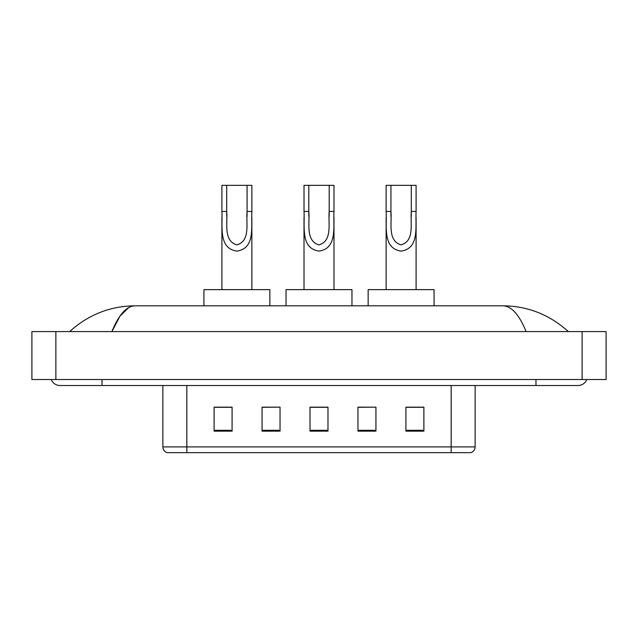 <?xml version="1.0" encoding="UTF-8"?>
<svg xmlns="http://www.w3.org/2000/svg" width="638" height="638" viewBox="0 0 638 638"><rect width="100%" height="100%" fill="white"/><g stroke="black" fill="none" stroke-linecap="round" stroke-linejoin="round"><path stroke-width="0.96" d="M51.184 379.538A9.594 9.594 0 0 0 60.068 385.527A9.594 9.594 0 0 1 51.184 379.538A9.594 9.594 0 0 0 60.068 385.527L577.932 385.527A9.594 9.594 0 0 0 586.816 379.538A9.594 9.594 0 0 1 577.932 385.527A9.594 9.594 0 0 0 586.816 379.538A9.594 9.594 0 0 1 577.932 385.527M526.095 331.585C519.22 314.662 511.493 306.073 502.927 305.817L135.073 305.817C126.507 306.073 118.78 314.662 111.905 331.585L119.976 316.089L128.852 307.5M55.873 331.585L606.1 331.585L606.1 379.538L31.9 379.538L31.9 331.585L55.873 331.585L55.873 379.538M502.927 305.817C527.666 306.009 549.477 314.598 568.338 331.585L566.297 329.734M71.703 329.734L69.662 331.585C88.435 314.638 110.238 306.041 135.073 305.817M451.162 452.661L451.162 446.903L475.135 446.903C474.967 449.782 473.532 451.696 470.82 452.661L167.18 452.661A5.997 5.997 0 0 1 162.865 446.903L162.865 385.527M423.887 431.144L423.887 407.164L405.912 407.164L405.912 431.144L423.887 431.144M375.941 431.144L375.941 407.164L357.958 407.164L357.958 431.144L375.941 431.144M232.088 431.144L232.088 407.164L214.113 407.164L214.113 431.144L232.088 431.144M280.042 431.144L280.042 407.164L262.059 407.164L262.059 431.144L280.042 431.144M327.988 431.144L327.988 407.164L310.012 407.164L310.012 431.144L327.988 431.144M405.912 407.291L422.691 407.291M280.042 407.164L262.059 407.291L280.042 407.164M215.309 407.291L232.088 407.291M375.941 407.164L357.958 407.291L375.941 407.164M327.988 407.291L310.012 407.291M226.697 185.339L251.866 185.339L251.866 211.457C251.021 226.657 255.527 248.461 236.857 251.101C218.204 248.349 222.774 226.642 221.904 211.457L221.904 185.339L226.697 185.339L226.697 216.346M221.904 211.457L226.697 211.457C227.798 223.356 223.18 240.63 236.754 244.888C250.59 241.06 245.997 223.459 247.073 211.457L247.073 185.339M251.866 211.457L247.073 211.457L247.073 216.418M221.904 217.638L221.904 289.628M251.866 217.654L251.866 289.628M269.85 305.817L269.85 289.628L203.921 289.628L203.921 305.817M308.808 185.339L333.985 185.339L333.985 211.457C333.132 226.657 337.646 248.461 318.976 251.101C300.315 248.349 304.892 226.642 304.015 211.457L304.015 185.339L308.808 185.339L308.808 216.346M304.015 211.457L308.808 211.457C309.909 223.356 305.299 240.63 318.872 244.888C332.701 241.06 328.107 223.459 329.192 211.457L329.192 185.339M333.985 211.457L329.192 211.457L329.192 216.418M304.015 217.638L304.015 289.628M333.985 217.654L333.985 289.628M351.969 305.817L351.969 289.628L286.031 289.628L286.031 305.817M390.927 185.339L416.096 185.339L416.096 211.457C415.25 226.657 419.756 248.461 401.087 251.101C382.425 248.349 387.003 226.642 386.134 211.457L386.134 185.339L390.927 185.339L390.927 216.346M386.134 211.457L390.927 211.457C392.019 223.356 387.41 240.63 400.983 244.888C414.812 241.06 410.226 223.459 411.303 211.457L411.303 185.339M416.096 211.457L411.303 211.457L411.303 216.418M386.134 217.638L386.134 289.628M416.096 217.654L416.096 289.628M434.079 305.817L434.079 289.628L368.15 289.628L368.15 305.817M535.976 379.538L535.976 385.527M102.024 379.538L102.024 385.527M582.127 331.585L582.127 379.538M162.865 446.903L186.838 446.903L186.838 452.661M186.838 385.527L186.838 446.903L451.162 446.903L451.162 385.527M327.988 430.307L310.012 430.307M280.042 430.307L262.059 430.307M232.088 430.307L214.113 430.307M375.941 430.307L357.958 430.307M423.887 430.307L405.912 430.307M475.135 446.903L475.135 385.527"/></g></svg>
